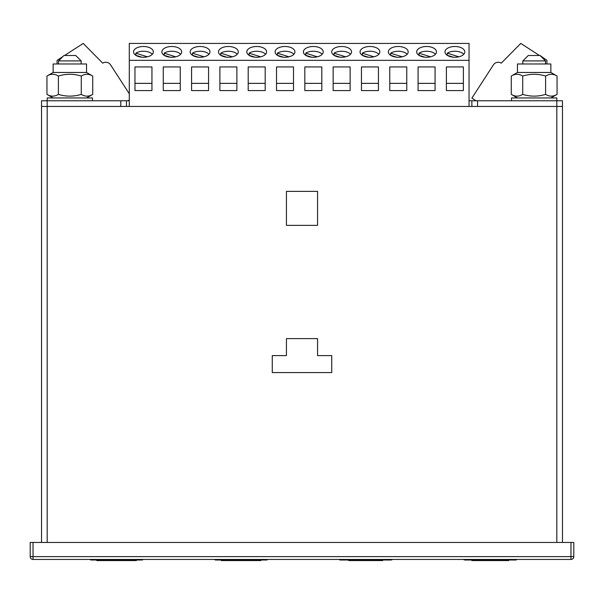 <?xml version="1.0" encoding="UTF-8"?>
<svg xmlns="http://www.w3.org/2000/svg" width="604" height="604" viewBox="0 0 604 604"><rect width="100%" height="100%" fill="white"/><g stroke="black" fill="none" stroke-linecap="round" stroke-linejoin="round"><path stroke-width="0.91" d="M64.575 55.485L83.224 43.42L102.748 63.171A5.662 5.662 0 0 1 110.577 64.855L129.294 93.779M129.294 99.954L128.01 100.785M57.078 63.979L57.078 60.34L62.801 56.633M539.425 55.485L520.776 43.42L501.252 63.171A5.662 5.662 0 0 0 493.423 64.855L471.89 98.127L475.99 100.785M546.922 63.979L546.922 60.34L540.051 55.485L545.487 60.921L545.487 63.979M418.972 55.311L418.972 53.182A9.906 5.383 180 0 1 435.469 54.254M418.972 53.182L430.546 56.814M424.952 57.191L418.919 55.296M390.66 55.311L390.66 53.182A9.906 5.383 180 0 1 407.156 54.254M390.66 53.182L402.234 56.814M396.639 57.191L390.607 55.296M362.347 55.311L362.347 53.182A9.906 5.383 180 0 1 378.844 54.254M362.347 53.182L373.921 56.814M368.327 57.191L362.294 55.296M334.035 55.311L334.035 53.182A9.906 5.383 180 0 1 350.531 54.254M334.035 53.182L345.609 56.814M340.014 57.191L333.982 55.296M305.722 55.311L305.722 53.182A9.906 5.383 180 0 1 322.219 54.254M305.722 53.182L317.296 56.814M311.702 57.191L305.669 55.296M277.41 55.311L277.41 53.182A9.906 5.383 180 0 1 293.906 54.254M277.41 53.182L288.984 56.814M283.389 57.191L277.357 55.296M249.097 55.311L249.097 53.182A9.906 5.383 180 0 1 265.594 54.254M249.097 53.182L260.671 56.814M255.077 57.191L249.044 55.296M220.785 55.311L220.785 53.182A9.906 5.383 180 0 1 237.281 54.254M220.785 53.182L232.359 56.814M226.764 57.191L220.732 55.296M192.472 55.311L192.472 53.182A9.906 5.383 180 0 1 208.969 54.254M192.472 53.182L204.046 56.814M198.452 57.191L192.419 55.296M164.16 55.311L164.16 53.182A9.906 5.383 180 0 1 180.656 54.254M164.16 53.182L175.734 56.814M170.139 57.191L164.107 55.296M135.847 55.311L135.847 53.182A9.906 5.383 180 0 1 152.344 54.254M135.847 53.182L147.421 56.814M141.827 57.191L135.794 55.296M447.285 55.311L447.285 53.182A9.906 5.383 180 0 1 463.781 54.254M447.285 53.182L458.859 56.814M453.264 57.191L447.232 55.296M426.575 57.259A9.906 5.383 180 0 1 416.669 51.876A9.906 5.383 180 0 1 426.575 46.493A9.906 5.383 180 0 1 436.481 51.876A9.906 5.383 180 0 1 426.575 57.259M418.081 66.938L418.081 90.57L435.069 90.57L435.069 66.938L418.081 66.938L418.081 83.36L435.069 83.36L435.069 66.938M469.044 60.34L129.294 60.34L129.294 43.42L469.044 43.42L469.044 106.447M129.294 106.447L129.294 60.34M134.956 66.938L134.956 90.57L151.944 90.57L151.944 66.938L134.956 66.938L134.956 83.36L151.944 83.36L151.944 66.938M163.269 66.938L163.269 90.57L180.256 90.57L180.256 66.938L163.269 66.938L163.269 83.36L180.256 83.36L180.256 66.938M191.581 66.938L191.581 90.57L208.569 90.57L208.569 66.938L191.581 66.938L191.581 83.36L208.569 83.36L208.569 66.938M219.894 66.938L219.894 90.57L236.881 90.57L236.881 66.938L219.894 66.938L219.894 83.36L236.881 83.36L236.881 66.938M248.206 66.938L248.206 90.57L265.194 90.57L265.194 66.938L248.206 66.938L248.206 83.36L265.194 83.36L265.194 66.938M276.519 66.938L276.519 90.57L293.506 90.57L293.506 66.938L276.519 66.938L276.519 83.36L293.506 83.36L293.506 66.938M304.831 66.938L304.831 90.57L321.819 90.57L321.819 66.938L304.831 66.938L304.831 83.36L321.819 83.36L321.819 66.938M333.144 66.938L333.144 90.57L350.131 90.57L350.131 66.938L333.144 66.938L333.144 83.36L350.131 83.36L350.131 66.938M361.456 66.938L361.456 90.57L378.444 90.57L378.444 66.938L361.456 66.938L361.456 83.36L378.444 83.36L378.444 66.938M389.769 66.938L389.769 90.57L406.756 90.57L406.756 66.938L389.769 66.938L389.769 83.36L406.756 83.36L406.756 66.938M446.394 66.938L446.394 90.57L463.381 90.57L463.381 66.938L446.394 66.938L446.394 83.36L463.381 83.36L463.381 66.938M143.45 57.259A9.906 5.383 180 0 1 133.544 51.876A9.906 5.383 180 0 1 143.45 46.493A9.906 5.383 180 0 1 153.356 51.876A9.906 5.383 180 0 1 143.45 57.259M171.762 57.259A9.906 5.383 180 0 1 161.857 51.876A9.906 5.383 180 0 1 171.762 46.493A9.906 5.383 180 0 1 181.668 51.876A9.906 5.383 180 0 1 171.762 57.259M200.075 57.259A9.906 5.383 180 0 1 190.169 51.876A9.906 5.383 180 0 1 200.075 46.493A9.906 5.383 180 0 1 209.981 51.876A9.906 5.383 180 0 1 200.075 57.259M228.387 57.259A9.906 5.383 180 0 1 218.482 51.876A9.906 5.383 180 0 1 228.387 46.493A9.906 5.383 180 0 1 238.293 51.876A9.906 5.383 180 0 1 228.387 57.259M256.7 57.259A9.906 5.383 180 0 1 246.794 51.876A9.906 5.383 180 0 1 256.7 46.493A9.906 5.383 180 0 1 266.606 51.876A9.906 5.383 180 0 1 256.7 57.259M285.012 57.259A9.906 5.383 180 0 1 275.107 51.876A9.906 5.383 180 0 1 285.012 46.493A9.906 5.383 180 0 1 294.918 51.876A9.906 5.383 180 0 1 285.012 57.259M313.325 57.259A9.906 5.383 180 0 1 303.419 51.876A9.906 5.383 180 0 1 313.325 46.493A9.906 5.383 180 0 1 323.231 51.876A9.906 5.383 180 0 1 313.325 57.259M341.637 57.259A9.906 5.383 180 0 1 331.732 51.876A9.906 5.383 180 0 1 341.637 46.493A9.906 5.383 180 0 1 351.543 51.876A9.906 5.383 180 0 1 341.637 57.259M369.95 57.259A9.906 5.383 180 0 1 360.044 51.876A9.906 5.383 180 0 1 369.95 46.493A9.906 5.383 180 0 1 379.856 51.876A9.906 5.383 180 0 1 369.95 57.259M398.262 57.259A9.906 5.383 180 0 1 388.357 51.876A9.906 5.383 180 0 1 398.262 46.493A9.906 5.383 180 0 1 408.168 51.876A9.906 5.383 180 0 1 398.262 57.259M454.887 57.259A9.906 5.383 180 0 1 444.982 51.876A9.906 5.383 180 0 1 454.887 46.493A9.906 5.383 180 0 1 464.793 51.876A9.906 5.383 180 0 1 454.887 57.259M58.392 76.044C54.594 73.718 50.774 73.718 46.953 76.044L53.137 72.472L86.538 72.472L92.722 76.044C88.916 73.718 85.104 73.718 81.283 76.044C73.628 73.718 66.002 73.718 58.392 76.044L58.392 94.383C66.002 96.708 73.628 96.708 81.283 94.383L81.283 76.044M86.583 74.284L86.999 74.269M52.261 74.284L52.676 74.269L52.261 74.284M81.283 94.383C85.081 96.708 88.901 96.708 92.722 94.383L86.546 97.954M86.538 72.472L86.538 63.979L53.137 63.979L53.137 72.472L46.953 76.044L46.953 94.383L53.137 97.954M53.092 96.149L52.676 96.157L53.092 96.149M87.414 96.149L86.999 96.157M46.953 94.383C50.759 96.708 54.571 96.708 58.392 94.383M92.722 94.383L92.722 76.044M522.717 76.044C518.919 73.718 515.099 73.718 511.278 76.044L517.462 72.472L550.863 72.472L557.047 76.044C553.241 73.718 549.429 73.718 545.608 76.044C537.953 73.718 530.327 73.718 522.717 76.044L522.717 94.383C530.327 96.708 537.953 96.708 545.608 94.383L545.608 76.044M550.908 74.284L551.324 74.269L550.908 74.284M516.586 74.284L517.001 74.269M545.608 94.383C549.406 96.708 553.226 96.708 557.047 94.383L550.871 97.954M511.278 76.044L511.278 94.383L517.462 97.954M517.417 96.149L517.001 96.157M551.739 96.149L551.324 96.157L551.739 96.149M517.462 72.472L517.462 63.979L550.863 63.979L550.863 72.472L557.047 76.044L557.047 94.383M511.278 94.383C515.084 96.708 518.896 96.708 522.717 94.383M129.294 100.785L47.188 100.785L47.188 97.954L92.487 97.954L92.487 100.785M511.512 100.785L511.512 97.954L556.812 97.954L556.812 100.785L471.875 100.785L471.875 106.447M81.162 60.921L58.513 60.921L63.949 55.485L75.727 55.485L81.162 60.921L81.162 63.979M58.513 60.921L58.513 63.979M545.487 60.921L522.837 60.921L528.274 55.485L540.051 55.485M522.837 60.921L522.837 63.979M136.368 560.014L136.368 560.58L96.731 560.58L96.731 560.014M260.943 560.014L260.943 560.58L221.306 560.58L221.306 560.014M348.719 560.014L348.719 560.58L382.694 560.58L382.694 560.014M508.681 560.014L508.681 560.58L471.875 560.58L471.875 560.014M143.246 559.447A2.265 2.265 0 0 1 141.751 560.014L91.355 560.014A2.265 2.265 0 0 1 89.86 559.447M267.821 559.447A2.265 2.265 0 0 1 266.326 560.014L215.93 560.014A2.265 2.265 0 0 1 214.435 559.447M392.396 559.447A2.265 2.265 0 0 1 390.901 560.014L340.505 560.014A2.265 2.265 0 0 1 339.01 559.447M516.971 559.447A2.265 2.265 0 0 1 515.476 560.014L465.08 560.014A2.265 2.265 0 0 1 463.585 559.447M331.732 355.597L331.732 372.585L272.268 372.585L272.268 355.597L286.432 355.597L286.432 338.61L317.568 338.61L317.568 355.597L331.732 355.597L331.732 372.585L272.268 372.585L272.268 355.597M286.432 191.385L317.568 191.385L317.568 225.36L286.432 225.36L286.432 191.385L317.568 191.385L317.568 225.36L286.432 225.36L286.432 191.385M286.432 338.61L317.568 338.61M41.525 542.46L41.525 106.447L562.475 106.447L562.475 542.46M570.969 559.447L33.031 559.447L33.031 556.616L570.969 556.616L570.969 542.46L573.8 542.46L573.8 556.616L570.969 556.616L570.969 559.447A2.831 2.831 0 0 0 573.8 556.616A2.831 2.831 0 0 1 570.969 559.447M33.031 542.46L33.031 556.616L30.2 556.616A2.831 2.831 0 0 0 33.031 559.447A2.831 2.831 0 0 1 30.2 556.616L30.2 542.46L570.969 542.46M556.812 542.46L556.812 100.785L562.475 100.785L562.475 106.447L477.538 106.447L477.538 100.785M471.875 100.785L469.044 100.785M126.463 100.785L126.463 106.447M120.8 100.785L120.8 106.447L41.525 106.447L41.525 100.785L47.188 100.785L47.188 542.46M92.487 560.014L92.487 559.447M140.619 559.447L140.619 560.014M217.062 560.014L217.062 559.447M265.194 559.447L265.194 560.014M341.637 560.014L341.637 559.447M389.769 559.447L389.769 560.014M466.212 560.014L466.212 559.447M514.344 559.447L514.344 560.014"/></g></svg>
